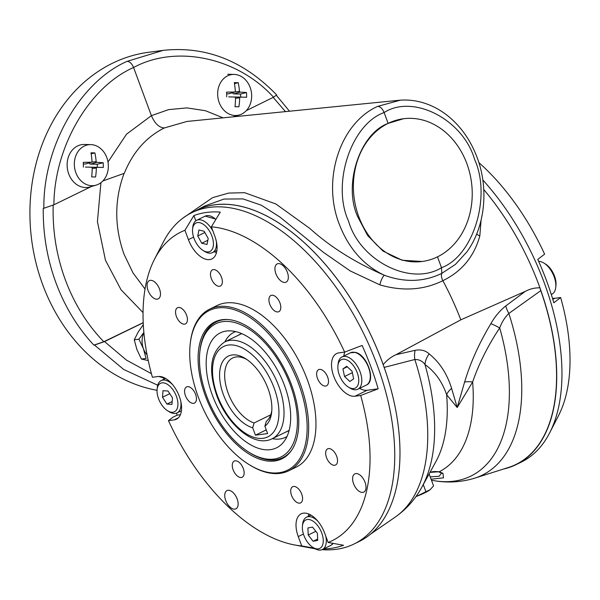 <?xml version="1.0" encoding="UTF-8"?>
<svg xmlns="http://www.w3.org/2000/svg" width="600" height="600" viewBox="0 0 600 600"><rect width="100%" height="100%" fill="white"/><g stroke="black" fill="none" stroke-linecap="round" stroke-linejoin="round"><path stroke-width="0.9" d="M167.625 410.783A15.84 8.685 -116.1 0 0 176.002 410.565A15.84 8.685 -116.1 0 0 173.55 390.668A15.84 8.685 -116.1 0 0 158.962 384.518A15.84 8.685 -116.1 0 0 157.11 389.317A15.84 8.685 -116.1 0 0 167.625 410.783L169.26 411.795A17.992 9.87 -116.1 0 0 177.023 412.912A17.992 9.87 -116.1 0 0 178.785 411.548A17.992 9.87 -116.1 0 0 180.765 401.22M172.718 384.795A17.992 9.87 -116.1 0 0 161.19 380.587A17.992 9.87 -116.1 0 0 159.42 381.952A17.992 9.87 -116.1 0 0 157.312 387.397L157.11 389.317M166.965 404.085L171.953 404.377L172.477 397.838L168.007 390.998L163.012 390.705L162.488 397.252L166.965 404.085L172.185 401.528M169.762 393.69L162.488 397.252M466.86 163.642A71.985 59.182 82.5 0 0 403.47 118.74A71.985 59.182 82.5 0 0 358.755 216.593A71.985 59.182 82.5 0 0 422.153 261.487A71.985 59.182 82.5 0 0 466.86 163.642M90.742 144.615A20.602 16.942 82.5 0 0 74.34 164.843A20.602 16.942 82.5 0 0 91.942 185.708A20.602 16.942 82.5 0 0 96.113 185.145A20.602 16.942 82.5 0 0 108.135 162.96A20.602 16.942 82.5 0 0 90.81 144.615A20.602 16.942 82.5 0 0 90.742 144.615M85.41 167.085A1.657 1.365 -97.5 0 0 85.403 167.085L85.403 167.085A1.657 1.365 -97.5 0 1 85.403 167.085L91.613 167.235L92.213 167.94A43.17 21.203 90.6 0 1 91.688 176.917L95.58 176.985A43.17 27.39 91.6 0 0 96.345 168.023L96.9 167.333L103.312 167.445A42.36 26.88 -88.4 0 0 103.177 162.735A43.17 6.09 175.5 0 0 96.75 162.345L96.157 161.632A43.17 27.39 -88.4 0 0 94.875 152.895A42.36 5.97 -4.5 0 0 92.963 152.85A42.36 5.97 -4.5 0 0 90.983 152.82A43.17 21.203 -89.4 0 1 92.025 161.558L91.62 162.225L85.642 163.965A1.657 1.365 -97.5 0 1 85.305 164.01L83.325 163.972M83.385 167.078A42.36 20.805 -89.4 0 0 83.25 162.368A43.17 6.09 -4.5 0 1 91.47 162.24L85.305 164.01M90.81 144.615L84.39 144.465A21.593 17.753 82.5 0 0 84.315 144.465A21.593 17.753 82.5 0 0 67.133 165.667A21.593 17.753 82.5 0 0 85.575 187.53A21.593 17.753 82.5 0 0 89.948 186.945L96.113 185.145M91.155 153.833L94.875 152.895M103.177 162.735L97.238 164.235L90.593 164.108A1.657 1.365 -97.5 0 1 89.25 162.915M97.238 164.235L97.328 167.31L103.312 167.445M90.442 167.205A1.657 1.365 -97.5 0 1 90.683 167.183L97.328 167.31M91.688 176.895L95.58 176.985M478.875 162.615A171.863 94.275 63.9 0 1 544.605 254.153L537.773 259.418A181.208 99.405 63.9 0 1 546.645 280.987A181.208 99.405 63.9 0 1 553.815 302.782L560.648 297.525A171.863 94.275 63.9 0 1 558.555 415.545L549.653 432.885A184.455 101.19 -116.1 0 0 544.26 282.817A184.455 101.19 -116.1 0 0 482.805 179.947M503.423 469.065A184.455 101.19 -116.1 0 0 516.037 464.662L521.28 462.097A184.455 101.19 -116.1 0 0 549.653 432.885M516.037 464.662A184.455 101.19 -116.1 0 0 540.007 288.082M552.465 298.23A23.393 12.832 -116.1 0 0 554.947 298.275L560.648 297.525M195.593 394.35A9 4.935 -116.1 0 0 186.555 386.933A9 4.935 -116.1 0 0 185.43 395.678A9 4.935 -116.1 0 0 194.468 403.095A9 4.935 -116.1 0 0 195.593 394.35M221.505 277.275A9 4.935 -116.1 0 0 212.468 269.865A9 4.935 -116.1 0 0 211.35 278.61A9 4.935 -116.1 0 0 220.388 286.02A9 4.935 -116.1 0 0 221.505 277.275M327.645 377.07A9 4.935 -116.1 0 0 318.608 369.653A9 4.935 -116.1 0 0 317.49 378.397A9 4.935 -116.1 0 0 326.52 385.815A9 4.935 -116.1 0 0 327.645 377.07M301.725 494.138A9 4.935 -116.1 0 0 292.688 486.72A9 4.935 -116.1 0 0 291.57 495.465A9 4.935 -116.1 0 0 300.608 502.882A9 4.935 -116.1 0 0 301.725 494.138M336.668 456.27A9 4.935 -116.1 0 0 327.63 448.853A9 4.935 -116.1 0 0 326.513 457.597A9 4.935 -116.1 0 0 335.55 465.015A9 4.935 -116.1 0 0 336.668 456.27M243.292 468.487A9 4.935 -116.1 0 0 234.255 461.077A9 4.935 -116.1 0 0 233.13 469.822A9 4.935 -116.1 0 0 242.167 477.232A9 4.935 -116.1 0 0 243.292 468.487M186.57 315.15A9 4.935 -116.1 0 0 177.532 307.733A9 4.935 -116.1 0 0 176.407 316.478A9 4.935 -116.1 0 0 185.445 323.895A9 4.935 -116.1 0 0 186.57 315.15M279.945 302.925A9 4.935 -116.1 0 0 270.907 295.507A9 4.935 -116.1 0 0 269.782 304.252A9 4.935 -116.1 0 0 278.82 311.67A9 4.935 -116.1 0 0 279.945 302.925M360.668 395.482L378.15 388.83A181.208 99.405 -116.1 0 0 370.987 367.028A181.208 99.405 -116.1 0 0 362.108 345.457L344.625 352.11A171.863 94.275 -116.1 0 0 211.365 226.815L220.29 212.115A181.208 99.405 -116.1 0 0 193.875 215.572L184.95 230.272A171.863 94.275 -116.1 0 0 154.5 259.245A171.863 94.275 -116.1 0 0 152.407 377.265L158.108 376.515A23.393 12.832 63.9 0 1 178.553 394.5A23.393 12.832 63.9 0 1 176.422 419.213A23.393 12.832 63.9 0 1 174.157 419.888L168.458 420.638A171.863 94.275 -116.1 0 0 294.428 544.92A171.863 94.275 -116.1 0 0 301.718 545.925L298.252 536.565A23.393 12.832 63.9 0 1 301.17 513.832A23.393 12.832 63.9 0 1 324.66 533.107L328.125 542.467A171.863 94.275 -116.1 0 0 360.668 395.482L354.968 396.225A23.393 12.832 63.9 0 1 333.743 376.267A23.393 12.832 63.9 0 1 336.653 353.528A23.393 12.832 63.9 0 1 338.925 352.853L344.625 352.11M154.5 259.245L163.41 241.905A184.455 101.19 63.9 0 1 191.782 212.692A184.455 101.19 63.9 0 1 377.04 364.725A184.455 101.19 63.9 0 1 354.06 543.998A184.455 101.19 63.9 0 1 322.103 549.653M198.248 396.908A88.898 48.765 -116.1 0 0 249.21 464.67A88.898 48.765 -116.1 0 0 299.79 458.64A88.898 48.765 -116.1 0 0 298.612 383.775A88.898 48.765 -116.1 0 0 236.205 310.38A88.898 48.765 -116.1 0 0 190.185 344.168A88.898 48.765 -116.1 0 0 198.248 396.908M190.185 344.168L190.29 343.207A89.977 49.358 63.9 0 1 209.663 309.142A89.977 49.358 63.9 0 1 300.03 383.303A89.977 49.358 63.9 0 1 288.825 470.752A89.977 49.358 63.9 0 1 250.028 465.173L249.21 464.67M288.825 470.752L296.115 467.175A89.977 49.358 -116.1 0 0 307.327 379.725A89.977 49.358 -116.1 0 0 216.96 305.565L209.663 309.142M205.41 395.978A76.215 41.812 63.9 0 1 219.472 320.228A76.215 41.812 63.9 0 1 291.45 384.713A76.215 41.812 63.9 0 1 286.08 456.202A76.215 41.812 63.9 0 1 205.41 395.978M220.965 319.905A75.585 41.46 -116.1 0 0 217.89 321.142L216.263 321.938A75.585 41.46 -116.1 0 0 209.265 327.195A75.585 41.46 -116.1 0 0 199.987 350.558L199.853 351.832A74.145 40.672 -116.1 0 0 249.075 452.332A74.145 40.672 -116.1 0 0 287.91 451.77A74.145 40.672 -116.1 0 0 277.403 359.04A74.145 40.672 -116.1 0 0 208.95 328.913A74.145 40.672 -116.1 0 0 199.853 351.832M359.655 388.35A23.393 12.832 -116.1 0 0 367.125 390.27L378.15 388.83M353.572 483.735A10.155 5.572 63.9 0 1 354.862 473.857A10.155 5.572 63.9 0 1 365.032 482.235A10.155 5.572 63.9 0 1 363.795 492.09A10.155 5.572 63.9 0 1 353.572 483.735M225.712 500.467A10.155 5.572 63.9 0 1 227.01 490.59A10.155 5.572 63.9 0 1 237.173 498.967A10.155 5.572 63.9 0 1 235.942 508.822A10.155 5.572 63.9 0 1 225.712 500.467M148.05 290.505A10.155 5.572 63.9 0 1 149.34 280.627A10.155 5.572 63.9 0 1 159.51 289.005A10.155 5.572 63.9 0 1 158.273 298.86A10.155 5.572 63.9 0 1 148.05 290.505M275.903 273.772A10.155 5.572 63.9 0 1 277.192 263.895A10.155 5.572 63.9 0 1 287.362 272.272A10.155 5.572 63.9 0 1 286.125 282.127A10.155 5.572 63.9 0 1 275.903 273.772M191.782 212.692L197.017 210.127A184.455 101.19 63.9 0 1 382.275 362.16A184.455 101.19 63.9 0 1 359.295 541.433L354.06 543.998M315.248 548.812A184.455 101.19 63.9 0 1 313.59 548.513L294.428 544.92M176.445 413.153L177.172 415.132L172.875 417.24L168.458 420.638M163.163 377.257L163.905 379.26M308.798 514.013A23.393 12.832 -116.1 0 0 308.34 516.33M323.625 548.918A181.208 99.405 -116.1 0 0 343.522 545.257L328.125 542.467M301.718 545.925L314.197 548.19M211.365 226.815L214.822 236.175A23.393 12.832 63.9 0 1 211.913 258.915A23.393 12.832 63.9 0 1 188.415 239.632L184.95 230.272M214.335 251.715A23.393 12.832 -116.1 0 0 216.442 252.772M193.875 215.572L195.817 220.815M344.873 352.013A23.393 12.832 -116.1 0 0 343.822 356.032M177.172 415.132L180.398 414.705M249.075 452.332L250.17 453.007A75.585 41.46 -116.1 0 0 282.757 457.688L284.377 456.9A75.585 41.46 -116.1 0 0 287.25 455.22M423.27 484.575L425.918 491.73L416.572 496.357A17.992 2.737 -20.3 0 0 424.695 492.87A17.992 2.737 -20.3 0 0 430.088 489.743L430.237 489.63A17.992 2.737 -20.3 0 0 430.357 489.525M429.135 473.903L433.567 485.88L430.088 489.743A17.992 2.737 -20.3 0 0 430.23 489.63L430.237 489.63M425.918 491.73L430.088 489.743M415.897 496.612A17.992 2.737 -20.3 0 0 416.572 496.357M348.435 387.12L350.077 388.132A17.992 9.87 -116.1 0 0 353.31 389.558A17.992 9.87 -116.1 0 0 357.832 389.243A17.992 9.87 -116.1 0 0 360.293 372.368A17.992 9.87 -116.1 0 0 346.522 356.61A17.992 9.87 -116.1 0 0 342 356.925A17.992 9.87 -116.1 0 0 338.13 363.735L337.92 365.655A15.84 8.685 -116.1 0 0 348.435 387.12A15.84 8.685 -116.1 0 0 351.285 388.373A15.84 8.685 -116.1 0 0 358.32 376.47A15.84 8.685 -116.1 0 0 345.308 359.385A15.84 8.685 -116.1 0 0 337.92 365.655M352.065 371.25L346.725 366.27L342.952 368.895L344.528 376.507L349.868 381.487L353.632 378.862L352.065 371.25M352.358 372.668L344.528 376.507M347.28 366.78L342.952 368.895M538.62 261.308A17.992 9.87 63.9 0 1 543.795 262.995A17.992 9.87 63.9 0 1 554.115 276.712A17.992 9.87 63.9 0 1 555.75 287.392A17.992 9.87 63.9 0 1 551.873 294.202L551.295 294.487M543.795 262.995L545.438 264.007A15.84 8.685 63.9 0 1 554.513 276.075A15.84 8.685 63.9 0 1 555.952 285.472L555.75 287.392M312.945 547.418A15.84 8.685 -116.1 0 0 322.14 546.03A15.84 8.685 -116.1 0 0 317.543 525.442A15.84 8.685 -116.1 0 0 303.48 522.322A15.84 8.685 -116.1 0 0 302.43 525.952A15.84 8.685 -116.1 0 0 312.945 547.418L314.587 548.43A17.992 9.87 -116.1 0 0 322.35 549.54A17.992 9.87 -116.1 0 0 325.028 546.855A17.992 9.87 -116.1 0 0 325.778 536.13M318.045 521.43A17.992 9.87 -116.1 0 0 306.517 517.222A17.992 9.87 -116.1 0 0 303.832 519.908A17.992 9.87 -116.1 0 0 302.64 524.033L302.43 525.952M313.103 541.26L317.707 540.398L317.407 533.317L312.51 527.092L307.913 527.955L308.212 535.035L313.103 541.26L317.647 539.033M315.825 531.308L308.212 535.035M143.903 332.663A17.992 14.797 82.5 0 0 143.407 348.697A17.992 14.797 82.5 0 0 147.09 354.915M148.238 360.548L141.382 359.062L146.062 358.447L143.407 348.697L138.938 339.18L143.7 332.707M143.31 324.675L138.322 331.793L134.257 339.795L138.938 339.18M134.257 339.795L136.913 349.545L141.382 359.062M214.358 337.327A63.99 35.1 -116.1 0 0 223.425 417.36A63.99 35.1 -116.1 0 0 282.502 443.362A63.99 35.1 -116.1 0 0 283.29 442.455A63.99 35.1 -116.1 0 0 279.952 374.903A63.99 35.1 -116.1 0 0 228.63 330.855A63.99 35.1 -116.1 0 0 214.358 337.327M235.62 331.582A58.485 32.085 -116.1 0 0 228.638 336.33A58.485 32.085 -116.1 0 0 224.888 341.858M272.303 438.668A58.485 32.085 -116.1 0 0 287.002 436.485M282.757 457.688A75.585 41.46 -116.1 0 0 289.755 452.438A75.585 41.46 -116.1 0 0 291.743 450.022M227.827 319.538A75.585 41.46 -116.1 0 0 216.263 321.938M285.33 432.285A53.985 29.617 -116.1 0 0 289.17 430.268M241.86 333.683A53.985 29.617 -116.1 0 0 237.915 335.475M203.108 250.485A15.84 8.685 -116.1 0 0 210.66 251.025A15.84 8.685 -116.1 0 0 210.06 232.058A15.84 8.685 -116.1 0 0 195.278 223.462A15.84 8.685 -116.1 0 0 192.593 229.02A15.84 8.685 -116.1 0 0 203.108 250.485L204.75 251.498A17.992 9.87 -116.1 0 0 212.505 252.615A17.992 9.87 -116.1 0 0 213.33 252.112A17.992 9.87 -116.1 0 0 216.248 240.923M212.955 231.127A17.992 9.87 -116.1 0 0 196.673 220.29A17.992 9.87 -116.1 0 0 195.847 220.785A17.992 9.87 -116.1 0 0 192.803 227.1L192.593 229.02M201.765 243.218L207.007 244.478L208.208 238.507L204.173 231.27L198.93 230.01L197.73 235.987L201.765 243.218L207.862 240.233M204.855 232.493L197.73 235.987M223.38 394.59A39.593 21.72 63.9 0 1 222.855 361.252A39.593 21.72 63.9 0 1 245.385 358.567A39.593 21.72 63.9 0 1 268.08 388.74A39.593 21.72 63.9 0 1 271.665 412.23A39.593 21.72 63.9 0 1 264.885 426.18L267.623 433.575L255.428 435.173L252.697 427.77A39.593 21.72 63.9 0 1 223.38 394.59M246.78 359.475A35.992 19.747 -116.1 0 0 232.597 358.02A35.992 19.747 -116.1 0 0 228.112 393A35.992 19.747 -116.1 0 0 254.108 422.97L252.697 427.77M264.885 426.18L266.303 421.373A35.992 19.747 -116.1 0 0 271.808 410.565M254.108 422.97L270.728 414.825M255.428 435.173L266.25 429.87M182.64 218.325L212.542 197.678L228.608 193.08L244.642 192.69L275.925 204.007L309.72 228.36C330.27 246.9 355.163 262.538 384.39 275.272C404.715 282.66 423.855 282.022 441.81 273.368L441.51 267.697C473.362 256.125 491.572 196.485 474.585 159.413C463.132 119.587 413.303 93.765 384.112 112.538L388.125 123.39C359.752 133.575 343.02 184.905 357.697 216.728L367.657 235.545L383.062 251.115L402.173 260.243L422.153 261.487M194.962 211.14A184.5 101.212 63.9 0 1 195.45 210.877A184.5 101.212 63.9 0 1 383.197 364.605C386.835 360.21 391.103 356.91 396.007 354.697L460.815 319.83A187.238 102.712 -116.1 0 0 442.853 280.68C423.772 290.123 402.78 291.517 379.89 284.873A7.2 1.838 109.4 0 1 384.39 275.272C363.668 265.433 348.638 248.423 339.3 224.243C321.712 179.738 340.005 123.195 377.647 106.387L400.373 100.177M437.49 256.845L441.51 267.697C411.09 286.627 359.895 260.985 348.555 221.145C331.447 184.087 351.03 124.267 384.112 112.538C382.403 108.57 380.25 106.515 377.647 106.387M481.08 220.163L479.827 235.92C474.097 256.582 461.775 271.507 442.853 280.68C441.405 277.815 441.06 275.377 441.81 273.368L455.415 264.405L466.838 251.97M143.04 312.585L121.028 289.755L105.465 260.265L97.425 221.625L100.927 182.7M53.19 204.938C52.448 230.775 56.475 255.683 65.273 279.675C74.25 303.75 87.082 324.435 103.785 341.722L93.863 345.127C77.528 327.555 64.905 306.81 55.988 282.892C47.197 258.983 42.953 234.135 43.26 208.343L43.852 208.26C43.05 146.858 79.785 81.99 127.05 61.365L163.282 50.355L148.86 52.245A170.962 140.55 -97.5 0 0 42.682 284.632A170.962 140.55 -97.5 0 0 157.035 390.33M143.212 322.642L103.785 341.722M466.627 252.255C484.987 227.377 489.105 189.067 477.127 157.515C470.737 140.468 461.04 126.645 448.05 116.047C439.515 109.208 430.252 104.512 420.27 101.977C413.048 100.163 405.803 99.623 398.528 100.335L186.922 121.455L164.317 127.958C146.25 137.017 132.907 152.137 124.282 173.317L124.095 173.347C114.345 199.785 114.315 226.725 124.012 254.175L132.99 272.888L145.042 289.043M403.47 118.74L388.125 123.39M157.725 385.222L123.653 369.442L94.492 345.045L93.863 345.127M396.007 354.697L415.14 350.317A17.992 12.143 -102.5 0 0 414.832 359.498L384.045 367.425M379.89 284.873L350.205 270.923L323.355 252.285L280.035 217.14L261.42 205.245L243.03 198.907L223.98 199.065L204.608 206.032M483.765 189.555A184.5 101.212 63.9 0 1 539.947 287.827L540.787 290.647L508.845 313.447A17.992 7.005 53.1 0 1 505.8 305.91L525.36 291.337C530.01 288.877 534.87 287.707 539.947 287.827M431.498 480.285L434.662 480.787A174.855 95.918 -116.1 0 0 499.717 327.938C501.735 322.282 504.78 317.452 508.845 313.447A179.01 98.198 63.9 0 1 474.78 478.132L508.222 467.55A184.23 101.062 -116.1 0 0 540.787 290.647M460.815 319.83L525.36 291.337M415.14 350.317C420.915 349.298 425.588 350.49 429.165 353.888C439.575 362.257 447.06 373.763 451.62 388.395L457.2 407.52L464.618 382.028C470.603 362.228 479.362 342.772 490.897 323.647A17.992 1.972 30.2 0 1 499.717 327.938C488.018 345.495 478.987 363.51 472.627 381.99L457.2 407.52L446.64 394.725C442.11 381.615 434.895 371.558 424.987 364.545C422.52 361.095 419.138 359.407 414.832 359.498A179.01 98.198 -116.1 0 1 395.235 517.095L370.515 534.165M429.975 472.38L439.29 471.735L442.972 473.34L443.482 477.84L431.107 479.228M246.315 110.618L273.54 97.215C237.345 57.383 176.115 44.385 133.583 67.508L151.395 115.665C154.815 123.6 159.15 127.688 164.4 127.92M127.05 61.365C129.667 61.44 131.85 63.488 133.583 67.508C89.115 87 54.255 147.067 53.895 204.803L91.387 186.525M143.22 322.733L104.542 341.587L126.42 360.082L151.425 373.688M158.843 376.455L163.403 377.895M233.805 116.775L234.728 116.317M285.472 111.623L273.195 97.387M490.897 323.647C494.91 316.538 499.875 310.62 505.8 305.91M429.165 353.888A17.992 14.43 -48.6 0 0 424.987 364.545A174.855 95.918 63.9 0 1 421.92 487.028L435.832 461.722A157.058 86.16 -116.1 0 0 446.64 394.725A17.992 12.915 -14.8 0 1 451.62 388.395M430.283 472.283A3.6 1.133 72.6 0 0 430.44 472.268C432.675 471.525 435.308 471.36 438.322 471.765L438.322 471.765A3.6 2.49 103.9 0 0 439.29 471.735A157.058 86.16 63.9 0 0 472.627 381.99A17.992 7.395 15.4 0 0 464.618 382.028M94.492 345.045L104.542 341.587M53.895 204.803L43.852 208.26M124.282 173.317L102.87 180.953M163.282 50.355C205.785 45.862 243.57 60.713 276.645 94.912L273.54 97.215M479.827 235.92A7.2 3.75 10.1 0 1 476.67 233.985M430.237 476.88L439.185 476.243L441.345 473.317M429.952 472.418L430.44 472.268A3.6 1.133 72.6 0 0 430.567 472.192M438.322 471.765L440.685 472.688A3.6 3.322 -52 0 0 442.972 473.34M234.06 74.415A20.602 16.942 82.5 0 0 217.665 94.642A20.602 16.942 82.5 0 0 235.26 115.507A20.602 16.942 82.5 0 0 239.438 114.945A20.602 16.942 82.5 0 0 251.452 92.76A20.602 16.942 82.5 0 0 234.127 74.415A20.602 16.942 82.5 0 0 234.06 74.415M228.72 96.885L234.938 97.035L228.72 96.885A1.657 1.365 -97.5 0 1 228.728 96.885L234.938 97.035L235.53 97.74A43.17 21.203 90.6 0 1 235.005 106.718L238.905 106.785A43.17 27.39 91.6 0 0 239.663 97.823L240.218 97.132L246.638 97.245A42.36 26.88 -88.4 0 0 246.495 92.535A43.17 6.09 175.5 0 0 240.075 92.137L239.475 91.433A43.17 27.39 -88.4 0 0 238.2 82.695A42.36 5.97 -4.5 0 0 236.288 82.65A42.36 5.97 -4.5 0 0 234.3 82.62A43.17 21.203 -89.4 0 1 235.35 91.358L234.938 92.025L228.96 93.765A1.657 1.365 -97.5 0 1 228.63 93.81L226.642 93.773M226.702 96.877A42.36 20.805 -89.4 0 0 226.567 92.168A43.17 6.09 -4.5 0 1 234.788 92.04L228.63 93.81M232.792 116.873A21.593 17.753 82.5 0 0 233.272 116.745L239.438 114.945M234.472 83.633L238.2 82.695M246.495 92.535L240.562 94.028L233.91 93.907A1.657 1.365 -97.5 0 1 232.567 92.715M240.562 94.028L240.653 97.11L246.638 97.245M233.767 97.005A1.657 1.365 -97.5 0 1 234 96.983L240.653 97.11M235.005 106.695L238.905 106.785M91.793 162.127L96.157 161.632M90.593 164.108L96.75 162.345M90.683 167.183L96.9 167.333M92.205 168.495L96.345 168.023M552.795 299.325L554.947 298.275M367.125 390.27L354.968 396.225M303.42 534.037L298.252 536.565M193.583 237.105L188.415 239.632M178.35 417.832L174.157 419.888M355.035 352.44A17.992 9.87 -116.1 0 0 350.513 352.755L355.433 352.395C367.132 354.585 376.358 381.293 366.345 385.072A17.992 9.87 -116.1 0 0 368.805 368.197A17.992 9.87 -116.1 0 0 355.035 352.44M333.202 543.39L330.862 545.377A17.992 9.87 -116.1 0 0 333.12 543.375M215.827 219.458A17.992 9.87 -116.1 0 0 205.192 216.12L216.007 219.165M217.335 395.385A50.295 27.593 -116.1 0 0 262.972 438.293A50.295 27.593 -116.1 0 0 274.118 387.952A50.295 27.593 -116.1 0 0 228.48 345.045A50.295 27.593 -116.1 0 0 217.335 395.385M272.138 438.75C254.22 448.02 227.138 424.748 216.667 395.31C207.862 369.48 210.548 351.69 224.722 341.94A53.895 29.565 63.9 0 1 278.858 386.362A53.895 29.565 63.9 0 1 272.138 438.75L288.405 430.778M107.993 162.03L126.525 134.175L151.395 115.665L168.547 109.635L186.938 107.903L205.485 110.73L223.072 117.847M235.118 91.927L239.475 91.433M233.91 93.907L240.075 92.137M234 96.983L240.218 97.132M235.53 98.288L239.663 97.823M165.578 378.435L161.19 380.587M181.41 410.76L177.023 412.912M350.513 352.755L342 356.925M366.345 385.072L357.832 389.243M310.905 515.07L306.517 517.222M330.862 545.377L322.35 549.54M205.192 216.12L196.673 220.29M216.9 250.462L212.505 252.615M224.722 341.94L240.99 333.975M195.45 210.877L204.885 205.882M395.235 517.095C406.403 509.235 415.298 499.215 421.92 487.028M434.662 480.787C448.357 483.022 461.73 482.138 474.78 478.132M289.5 111.218L276.465 95.422M440.692 472.695L441.3 473.197M234.127 74.415L227.715 74.265"/></g></svg>
